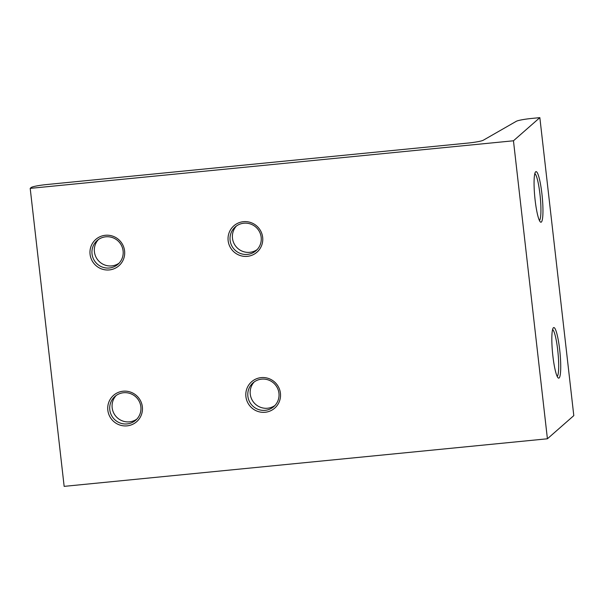 <?xml version="1.0" encoding="UTF-8"?>
<svg xmlns="http://www.w3.org/2000/svg" width="604" height="604" viewBox="0 0 604 604"><rect width="100%" height="100%" fill="white"/><g stroke="black" fill="none" stroke-linecap="round" stroke-linejoin="round"><path stroke-width="0.91" d="M257.168 249.573A15.779 15.523 48.7 0 1 236.466 225.972M243.427 221.683A17.531 17.252 48.7 0 1 262.664 237.312A17.531 17.252 48.7 0 1 247.376 256.338A17.531 17.252 48.7 0 1 228.146 240.709A17.531 17.252 48.7 0 1 243.427 221.683M247.413 254.397A15.779 15.523 -131.3 0 0 259.909 232.631A15.779 15.523 -131.3 0 0 235.235 226.945A15.779 15.523 -131.3 0 0 247.413 254.397M119.094 263.163A15.779 15.523 48.7 0 1 98.392 239.569M105.353 235.281A17.531 17.252 48.7 0 1 124.59 250.909A17.531 17.252 48.7 0 1 109.301 269.928A17.531 17.252 48.7 0 1 90.072 254.307A17.531 17.252 48.7 0 1 105.353 235.281M109.339 267.995A15.779 15.523 -131.3 0 0 121.834 246.228A15.779 15.523 -131.3 0 0 97.161 240.535A15.779 15.523 -131.3 0 0 109.339 267.995M136.859 419.093A15.779 15.523 48.7 0 1 116.157 395.492M123.125 391.211A17.531 17.252 48.7 0 1 142.355 406.832A17.531 17.252 48.7 0 1 127.067 425.858A17.531 17.252 48.7 0 1 107.837 410.237A17.531 17.252 48.7 0 1 123.125 391.211M127.112 423.917A15.779 15.523 -131.3 0 0 139.6 402.158A15.779 15.523 -131.3 0 0 114.926 396.466A15.779 15.523 -131.3 0 0 127.112 423.917M274.933 405.495A15.779 15.523 48.7 0 1 254.231 381.902M261.192 377.613A17.531 17.252 48.7 0 1 280.43 393.242A17.531 17.252 48.7 0 1 265.141 412.268A17.531 17.252 48.7 0 1 245.911 396.639A17.531 17.252 48.7 0 1 261.192 377.613M265.179 410.327A15.779 15.523 -131.3 0 0 277.674 388.561A15.779 15.523 -131.3 0 0 253.001 382.876A15.779 15.523 -131.3 0 0 265.179 410.327M552.864 355.862A25.421 3.715 -95.6 0 1 553.272 327.897A25.421 3.715 -95.6 0 1 559.697 349.867A25.421 3.715 -95.6 0 1 558.202 377.938A25.421 3.715 -95.6 0 1 552.864 355.862M557.198 376.443A23.669 3.458 84.4 0 0 557.734 350.244A23.669 3.458 84.4 0 0 552.584 329.565M535.099 199.939A25.421 3.715 -95.6 0 1 535.506 171.974A25.421 3.715 -95.6 0 1 541.931 193.937A25.421 3.715 -95.6 0 1 540.437 222.015A25.421 3.715 -95.6 0 1 535.099 199.939M539.432 220.513A23.669 3.458 84.4 0 0 539.968 194.314A23.669 3.458 84.4 0 0 534.819 173.635M539.848 117.637L513.46 140.785L30.2 188.373L31.144 187.542A14.028 1.442 -6.5 0 1 46.833 184.53L467.821 143.08A14.028 1.442 173.5 0 0 483.298 140.219L516.314 121.291A14.028 1.442 -6.5 0 1 531.792 118.429L539.848 117.637L573.8 415.627L547.413 438.783L513.46 140.785M547.413 438.783L64.152 486.363L30.2 188.373"/></g></svg>
